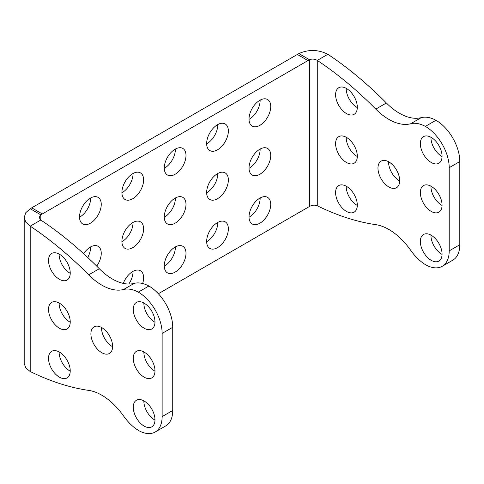 <?xml version="1.0" encoding="UTF-8"?>
<svg xmlns="http://www.w3.org/2000/svg" width="484" height="484" viewBox="0 0 484 484"><rect width="100%" height="100%" fill="white"/><g stroke="black" fill="none" stroke-linecap="round" stroke-linejoin="round"><path stroke-width="0.73" d="M431.202 186.334A15.355 8.863 60 0 1 441.233 199.862A15.355 8.863 60 0 1 438.879 212.167A15.355 8.863 60 0 1 431.202 211.405A15.355 8.863 60 0 1 421.165 197.877A15.355 8.863 60 0 1 423.518 185.572A15.355 8.863 60 0 1 431.202 186.334M442.055 205.44A15.355 8.863 60 0 1 441.789 205.289A15.355 8.863 60 0 1 430.935 186.183M388.827 161.868A15.355 8.863 60 0 1 398.858 175.402A15.355 8.863 60 0 1 396.505 187.701A15.355 8.863 60 0 1 388.827 186.945A15.355 8.863 60 0 1 378.797 173.411A15.355 8.863 60 0 1 381.15 161.105A15.355 8.863 60 0 1 388.827 161.868M399.681 180.974A15.355 8.863 60 0 1 399.421 180.828A15.355 8.863 60 0 1 388.567 161.723M346.453 137.402A15.355 8.863 60 0 1 356.484 150.935A15.355 8.863 60 0 1 354.131 163.241A15.355 8.863 60 0 1 346.453 162.479A15.355 8.863 60 0 1 336.422 148.951A15.355 8.863 60 0 1 338.776 136.645A15.355 8.863 60 0 1 346.453 137.402M357.307 156.513A15.355 8.863 60 0 1 357.047 156.362A15.355 8.863 60 0 1 346.193 137.256M346.453 211.405A15.355 8.863 -120 0 0 354.131 212.167A15.355 8.863 -120 0 0 356.484 199.862A15.355 8.863 -120 0 0 346.453 186.334A15.355 8.863 -120 0 0 338.776 185.572A15.355 8.863 -120 0 0 336.422 197.877A15.355 8.863 -120 0 0 346.453 211.405M346.193 186.183A15.355 8.863 -120 0 0 357.047 205.289A15.355 8.863 -120 0 0 357.307 205.44M346.453 88.475A15.355 8.863 60 0 1 356.484 102.009A15.355 8.863 60 0 1 354.131 114.315A15.355 8.863 60 0 1 346.453 113.552A15.355 8.863 60 0 1 336.422 100.019A15.355 8.863 60 0 1 338.776 87.719A15.355 8.863 60 0 1 346.453 88.475M357.307 107.581A15.355 8.863 60 0 1 357.047 107.436A15.355 8.863 60 0 1 346.193 88.33M431.202 235.26A15.355 8.863 60 0 1 441.233 248.788A15.355 8.863 60 0 1 438.879 261.094A15.355 8.863 60 0 1 431.202 260.332A15.355 8.863 60 0 1 421.165 246.804A15.355 8.863 60 0 1 423.518 234.498A15.355 8.863 60 0 1 431.202 235.26M442.055 254.366A15.355 8.863 60 0 1 441.789 254.221A15.355 8.863 60 0 1 430.935 235.109M431.202 162.479A15.355 8.863 -120 0 0 438.879 163.241A15.355 8.863 -120 0 0 441.233 150.935A15.355 8.863 -120 0 0 431.202 137.402A15.355 8.863 -120 0 0 423.518 136.645A15.355 8.863 -120 0 0 421.165 148.945A15.355 8.863 -120 0 0 431.202 162.479M430.935 137.256A15.355 8.863 -120 0 0 441.789 156.362A15.355 8.863 -120 0 0 442.055 156.507M172.727 327.299L162.134 333.416A33.705 19.463 -120 0 0 138.297 292.136A37.45 21.623 -120 0 0 123.595 289.493L134.189 283.382A37.45 21.623 60 0 1 148.891 286.02A33.705 19.463 60 0 1 172.727 327.299L172.727 410.48A33.705 19.463 60 0 1 165.746 425.908L155.152 432.024A33.705 19.463 -120 0 1 138.297 430.355A37.45 21.623 -120 0 1 123.595 416.016A52.435 30.274 -120 0 0 101.755 395.186A52.435 30.274 -120 0 0 88.717 390.394A299.62 172.988 -120 0 1 30.202 371.531L30.202 226.143L25.761 222.126L24.2 217.425L25.761 212.724L30.202 208.713A299.62 172.988 120 0 1 31.72 207.836L297.364 54.462A299.62 172.988 -60 0 1 298.882 53.597L309.476 59.714C312.077 58.709 314.673 58.939 317.274 60.403A299.62 172.988 60 0 1 375.79 109.106L386.383 102.989A52.435 30.274 60 0 0 421.261 117.636A37.45 21.623 60 0 1 435.963 120.28A33.705 19.463 60 0 1 459.8 161.559L449.206 167.676A33.705 19.463 -120 0 0 425.369 126.397A37.45 21.623 -120 0 0 410.668 123.753A52.435 30.274 60 0 1 375.79 109.106M123.595 289.493A52.435 30.274 60 0 1 101.755 285.1A52.435 30.274 60 0 1 88.717 274.845A299.62 172.988 60 0 0 30.202 226.143L40.795 220.026L39.18 217.425L40.795 214.829L30.202 208.713M134.189 283.382A52.435 30.274 60 0 1 112.348 278.984A52.435 30.274 60 0 1 99.311 268.729L88.717 274.845M143.863 302.996A15.355 8.863 -120 0 0 154.717 322.102A15.355 8.863 -120 0 0 154.983 322.253M144.123 303.141A15.355 8.863 -120 0 0 136.446 302.385A15.355 8.863 -120 0 0 134.092 314.685A15.355 8.863 -120 0 0 144.123 328.219A15.355 8.863 -120 0 0 151.801 328.981A15.355 8.863 -120 0 0 154.16 316.675A15.355 8.863 -120 0 0 144.123 303.141M154.983 371.18A15.355 8.863 60 0 1 154.717 371.028A15.355 8.863 60 0 1 143.863 351.922M144.123 377.145A15.355 8.863 60 0 1 134.092 363.617A15.355 8.863 60 0 1 136.446 351.311A15.355 8.863 60 0 1 144.123 352.074A15.355 8.863 60 0 1 154.16 365.601A15.355 8.863 60 0 1 151.801 377.907A15.355 8.863 60 0 1 144.123 377.145M154.983 420.106A15.355 8.863 60 0 1 154.717 419.961A15.355 8.863 60 0 1 143.863 400.849M144.123 426.071A15.355 8.863 60 0 1 134.092 412.543A15.355 8.863 60 0 1 136.446 400.238A15.355 8.863 60 0 1 144.123 401A15.355 8.863 60 0 1 154.16 414.528A15.355 8.863 60 0 1 151.801 426.834A15.355 8.863 60 0 1 144.123 426.071M70.234 273.321A15.355 8.863 60 0 1 69.974 273.176A15.355 8.863 60 0 1 59.121 254.07M59.381 279.292A15.355 8.863 60 0 1 49.35 265.758A15.355 8.863 60 0 1 51.703 253.459A15.355 8.863 60 0 1 59.381 254.215A15.355 8.863 60 0 1 69.412 267.749A15.355 8.863 60 0 1 67.058 280.054A15.355 8.863 60 0 1 59.381 279.292M112.609 346.713A15.355 8.863 60 0 1 112.348 346.568A15.355 8.863 60 0 1 101.495 327.462M101.755 352.685A15.355 8.863 60 0 1 91.724 339.151A15.355 8.863 60 0 1 94.078 326.845A15.355 8.863 60 0 1 101.755 327.608A15.355 8.863 60 0 1 111.786 341.141A15.355 8.863 60 0 1 109.432 353.441A15.355 8.863 60 0 1 101.755 352.685M70.234 322.253A15.355 8.863 60 0 1 69.974 322.102A15.355 8.863 60 0 1 59.121 302.996M59.381 328.219A15.355 8.863 60 0 1 49.35 314.691A15.355 8.863 60 0 1 51.703 302.385A15.355 8.863 60 0 1 59.381 303.141A15.355 8.863 60 0 1 69.412 316.675A15.355 8.863 60 0 1 67.058 328.981A15.355 8.863 60 0 1 59.381 328.219M59.121 351.922A15.355 8.863 -120 0 0 69.974 371.028A15.355 8.863 -120 0 0 70.234 371.18M59.381 352.074A15.355 8.863 -120 0 0 51.703 351.311A15.355 8.863 -120 0 0 49.35 363.617A15.355 8.863 -120 0 0 59.381 377.145A15.355 8.863 -120 0 0 67.058 377.907A15.355 8.863 -120 0 0 69.412 365.601A15.355 8.863 -120 0 0 59.381 352.074M217.51 222.579A15.355 8.863 -60 0 1 225.187 221.823A15.355 8.863 -60 0 1 227.541 234.129A15.355 8.863 -60 0 1 217.51 247.657A15.355 8.863 -60 0 1 209.832 248.419A15.355 8.863 -60 0 1 207.479 236.113A15.355 8.863 -60 0 1 217.51 222.579M217.77 222.434A15.355 8.863 -60 0 1 206.916 241.54A15.355 8.863 -60 0 1 206.656 241.691M217.51 124.727A15.355 8.863 -60 0 1 225.187 123.965A15.355 8.863 -60 0 1 227.541 136.27A15.355 8.863 -60 0 1 217.51 149.804A15.355 8.863 -60 0 1 209.832 150.56A15.355 8.863 -60 0 1 207.479 138.261A15.355 8.863 -60 0 1 217.51 124.727M217.77 124.582A15.355 8.863 -60 0 1 206.916 143.688A15.355 8.863 -60 0 1 206.656 143.833M132.761 173.653A15.355 8.863 -60 0 1 140.439 172.891A15.355 8.863 -60 0 1 142.792 185.197A15.355 8.863 -60 0 1 132.761 198.73A15.355 8.863 -60 0 1 125.084 199.493A15.355 8.863 -60 0 1 122.73 187.187A15.355 8.863 -60 0 1 132.761 173.653M133.027 173.508A15.355 8.863 -60 0 1 122.168 192.614A15.355 8.863 -60 0 1 121.907 192.759M123.287 283.394A15.355 8.863 -60 0 1 132.761 271.512A15.355 8.863 -60 0 1 140.439 270.75A15.355 8.863 -60 0 1 142.647 283.527M133.027 271.361A15.355 8.863 -60 0 1 128.798 284.041M259.878 100.267A15.355 8.863 -60 0 1 267.555 99.504A15.355 8.863 -60 0 1 269.909 111.81A15.355 8.863 -60 0 1 259.878 125.338A15.355 8.863 -60 0 1 252.2 126.1A15.355 8.863 -60 0 1 249.847 113.794A15.355 8.863 -60 0 1 259.878 100.267M260.144 100.115A15.355 8.863 -60 0 1 249.284 119.221A15.355 8.863 -60 0 1 249.024 119.373M259.878 149.193A15.355 8.863 -60 0 1 267.555 148.431A15.355 8.863 -60 0 1 269.909 160.736A15.355 8.863 -60 0 1 259.878 174.264A15.355 8.863 -60 0 1 252.2 175.026A15.355 8.863 -60 0 1 249.847 162.721A15.355 8.863 -60 0 1 259.878 149.193M260.144 149.042A15.355 8.863 -60 0 1 249.284 168.154A15.355 8.863 -60 0 1 249.024 168.299M259.878 198.119A15.355 8.863 -60 0 1 267.555 197.357A15.355 8.863 -60 0 1 269.909 209.663A15.355 8.863 -60 0 1 259.878 223.197A15.355 8.863 -60 0 1 252.2 223.953A15.355 8.863 -60 0 1 249.847 211.653A15.355 8.863 -60 0 1 259.878 198.119M260.144 197.974A15.355 8.863 -60 0 1 249.284 217.08A15.355 8.863 -60 0 1 249.024 217.225M217.51 198.73A15.355 8.863 120 0 0 227.541 185.197A15.355 8.863 120 0 0 225.187 172.897A15.355 8.863 120 0 0 217.51 173.653A15.355 8.863 120 0 0 207.479 187.187A15.355 8.863 120 0 0 209.832 199.493A15.355 8.863 120 0 0 217.51 198.73M206.656 192.759A15.355 8.863 120 0 0 206.916 192.614A15.355 8.863 120 0 0 217.77 173.508M175.135 198.119A15.355 8.863 -60 0 1 182.813 197.357A15.355 8.863 -60 0 1 185.166 209.663A15.355 8.863 -60 0 1 175.135 223.197A15.355 8.863 -60 0 1 167.458 223.953A15.355 8.863 -60 0 1 165.104 211.647A15.355 8.863 -60 0 1 175.135 198.119M175.396 197.968A15.355 8.863 -60 0 1 164.542 217.08A15.355 8.863 -60 0 1 164.282 217.225M175.135 247.046A15.355 8.863 -60 0 1 182.813 246.283A15.355 8.863 -60 0 1 185.166 258.589A15.355 8.863 -60 0 1 175.135 272.123A15.355 8.863 -60 0 1 167.458 272.879A15.355 8.863 -60 0 1 165.104 260.58A15.355 8.863 -60 0 1 175.135 247.046M175.396 246.9A15.355 8.863 -60 0 1 164.542 266.006A15.355 8.863 -60 0 1 164.282 266.152M132.761 222.579A15.355 8.863 -60 0 1 140.439 221.823A15.355 8.863 -60 0 1 142.792 234.123A15.355 8.863 -60 0 1 132.761 247.657A15.355 8.863 -60 0 1 125.084 248.419A15.355 8.863 -60 0 1 122.73 236.113A15.355 8.863 -60 0 1 132.761 222.579M133.027 222.434A15.355 8.863 -60 0 1 122.168 241.54A15.355 8.863 -60 0 1 121.907 241.691M175.135 149.193A15.355 8.863 -60 0 1 182.813 148.431A15.355 8.863 -60 0 1 185.166 160.736A15.355 8.863 -60 0 1 175.135 174.264A15.355 8.863 -60 0 1 167.458 175.026A15.355 8.863 -60 0 1 165.104 162.721A15.355 8.863 -60 0 1 175.135 149.193M175.396 149.042A15.355 8.863 -60 0 1 164.542 168.148A15.355 8.863 -60 0 1 164.282 168.299M90.393 198.119A15.355 8.863 -60 0 1 98.07 197.357A15.355 8.863 -60 0 1 100.424 209.663A15.355 8.863 -60 0 1 90.393 223.191A15.355 8.863 -60 0 1 82.716 223.953A15.355 8.863 -60 0 1 80.362 211.647A15.355 8.863 -60 0 1 90.393 198.119M90.653 197.968A15.355 8.863 -60 0 1 79.799 217.08A15.355 8.863 -60 0 1 79.533 217.225M96.715 266.121A15.355 8.863 120 0 0 98.07 246.283A15.355 8.863 120 0 0 90.393 247.046A15.355 8.863 120 0 0 83.635 253.67M87.725 257.452A15.355 8.863 120 0 0 90.653 246.9M99.311 268.729A299.62 172.988 60 0 0 40.795 220.026L40.795 214.829A299.62 172.988 120 0 1 42.314 213.952L307.957 60.579A299.62 172.988 -60 0 1 309.476 59.714L309.476 206.48A299.62 172.988 120 0 1 307.957 207.364L158.353 293.74M24.2 217.425L24.2 363.508L25.761 367.864L30.202 371.531M162.134 333.416L162.134 416.597L172.727 410.48M155.152 432.024A33.705 19.463 -120 0 0 162.134 416.597M298.882 53.597C308.544 49.241 318.206 49.471 327.868 54.287L317.274 60.403L317.274 205.791C314.673 204.786 312.077 205.016 309.476 206.48M442.225 266.285A33.705 19.463 -120 0 0 449.206 250.857L459.8 244.741A33.705 19.463 60 0 1 452.818 260.168L442.225 266.285A33.705 19.463 -120 0 1 425.369 264.615A37.45 21.623 -120 0 1 410.668 250.276A52.435 30.274 -120 0 0 375.79 224.655A299.62 172.988 -120 0 1 317.274 205.791M449.206 250.857L449.206 167.676M459.8 244.741L459.8 161.559M327.868 54.287A299.62 172.988 60 0 1 386.383 102.989M425.369 126.397L435.963 120.28M138.297 292.136L148.891 286.02M307.957 60.579L297.364 54.462M42.314 213.952L31.72 207.836M410.668 123.753L421.261 117.636"/></g></svg>
